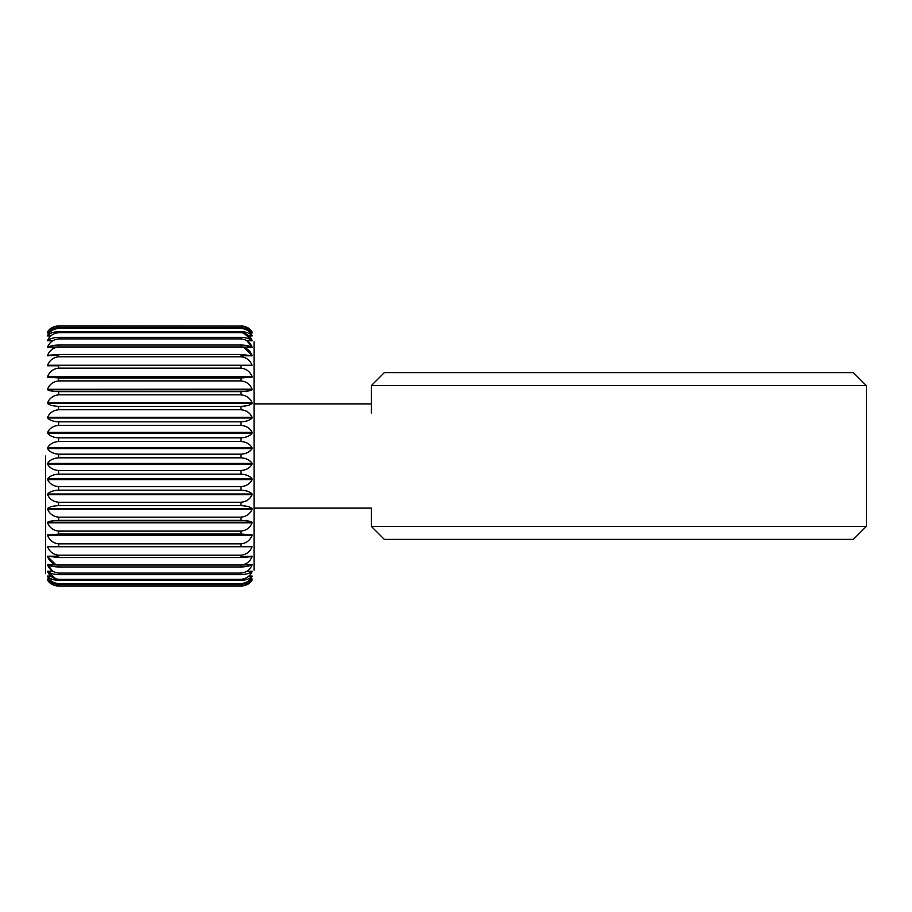<?xml version="1.0" encoding="UTF-8"?>
<svg xmlns="http://www.w3.org/2000/svg" width="912" height="912" viewBox="0 0 912 912"><rect width="100%" height="100%" fill="white"/><g stroke="black" fill="none" stroke-linecap="round" stroke-linejoin="round"><path stroke-width="1.37" d="M866.4 526.349L853.37 539.38L384.34 539.38L371.309 526.349L866.4 526.349L866.4 385.651L371.309 385.651L371.309 413.011M371.309 526.349L371.309 508.109L254.06 508.109L254.06 456L254.06 570.16L254.06 508.109M371.309 385.651L384.34 372.62L853.37 372.62L866.4 385.651M47.549 376.633L58.63 377.956L47.572 377.158L252.088 376.588C250.025 371.56 246.331 368.756 241.03 368.152C246.32 368.744 250.013 371.549 252.088 376.588L47.549 376.633M47.527 389.287L47.572 389.789C49.636 390.895 53.318 391.51 58.63 391.647C53.329 391.51 49.647 390.895 47.572 389.789L252.088 389.789L252.088 389.173C250.025 384.248 246.331 381.49 241.03 380.908C246.32 381.478 250.013 384.237 252.088 389.173L47.527 389.287M47.504 402.99L47.572 403.48C49.636 405.19 53.318 406.148 58.63 406.342C53.329 406.148 49.647 405.19 47.572 403.48L47.504 402.99M58.63 394.839L241.03 394.839L241.03 391.647L58.63 391.647L58.63 394.839C53.329 395.398 49.647 398.054 47.572 402.808L252.088 402.808C250.025 398.065 246.331 395.409 241.03 394.839C246.32 395.398 250.013 398.054 252.088 402.808L252.088 403.48L252.088 402.808L252.088 403.48L47.572 403.48M47.492 417.525L47.572 417.992C49.636 420.284 53.318 421.561 58.63 421.834C53.329 421.572 49.647 420.284 47.572 417.992L47.492 417.525M241.03 421.834L58.63 421.834L58.63 425.368L241.03 425.368C246.32 425.858 250.013 428.195 252.088 432.379C250.025 428.207 246.331 425.87 241.03 425.368L241.03 421.834C246.32 421.572 250.013 420.284 252.088 417.992L252.088 417.286L252.088 417.992L47.572 417.992M47.481 432.664L47.572 433.097C49.636 435.936 53.318 437.521 58.63 437.863C53.329 437.532 49.647 435.947 47.572 433.097L47.481 432.664M241.03 437.863L58.63 437.863L58.63 441.488L241.03 441.488C246.32 441.921 250.013 444.041 252.088 447.838C250.025 444.053 246.331 441.932 241.03 441.488L241.03 437.863C246.32 437.532 250.013 435.947 252.088 433.097L252.088 432.379L252.088 433.097L47.572 433.097M47.47 448.18L47.572 448.579C49.636 451.907 53.318 453.777 58.63 454.176C53.329 453.788 49.647 451.919 47.572 448.579L47.47 448.18M49.476 579.211L47.572 579.211C49.636 583.19 53.318 585.424 58.63 585.903L58.63 586.131C53.329 585.709 49.647 583.714 47.572 580.135L47.572 580.135C49.636 583.703 53.318 585.709 58.63 586.131L241.03 586.131C246.32 585.709 250.013 583.714 252.088 580.135L252.088 580.135C250.025 583.703 246.331 585.709 241.03 586.131L241.03 585.903C246.32 585.436 250.013 583.201 252.088 579.211L252.088 579.12C250.025 582.209 246.331 583.942 241.03 584.307L241.03 583.623C246.32 583.11 250.013 580.682 252.088 576.327L252.088 576.145C250.025 578.721 246.331 580.157 241.03 580.465L241.03 579.337C246.32 578.789 250.013 576.202 252.088 571.562L252.088 571.288C250.025 573.295 246.331 574.412 241.03 574.651L241.03 573.101C246.32 572.531 250.013 569.818 252.088 564.961L252.088 564.608C250.025 566.01 246.331 566.808 241.03 566.968L241.03 565.018C246.32 564.425 250.013 561.644 252.088 556.651L241.03 557.54L241.03 555.214C246.32 554.621 250.013 551.806 252.088 546.744L241.03 546.505L241.03 543.848C246.32 543.256 250.013 540.451 252.088 535.412L241.03 534.044L241.03 531.092C246.32 530.522 250.013 527.763 252.088 522.827L252.088 522.211C250.025 521.105 246.331 520.49 241.03 520.353L241.03 517.161C246.32 516.602 250.013 513.946 252.088 509.192L252.088 508.52C250.025 506.81 246.331 505.852 241.03 505.658L241.03 502.261C246.32 501.737 250.013 499.217 252.088 494.714L252.088 494.008C250.025 491.716 246.331 490.439 241.03 490.166L241.03 486.632C246.32 486.142 250.013 483.805 252.088 479.621L252.088 478.903C250.025 476.064 246.331 474.479 241.03 474.137L241.03 470.512C246.32 470.079 250.013 467.959 252.088 464.162L252.088 463.421C250.025 460.093 246.331 458.223 241.03 457.824L241.03 454.176C246.32 453.788 250.013 451.919 252.088 448.579L252.088 447.838L252.088 448.579L47.572 448.579M241.03 454.176L58.63 454.176L58.63 457.824C53.329 458.212 49.647 460.081 47.572 463.421L47.572 464.162L47.572 463.421L252.088 463.421L252.088 464.162L47.572 464.162C49.636 467.947 53.318 470.068 58.63 470.512C53.329 470.079 49.647 467.959 47.572 464.162M45.6 456L45.6 573.26L45.6 456M241.03 486.632L58.63 486.632C53.329 486.142 49.647 483.805 47.572 479.621C49.636 483.793 53.318 486.13 58.63 486.632L58.63 490.166C53.329 490.428 49.647 491.716 47.572 494.008L252.088 494.008L252.088 494.714L47.572 494.714C49.636 499.206 53.318 501.725 58.63 502.261C53.329 501.737 49.647 499.217 47.572 494.714M47.572 509.192L47.572 508.52C49.647 506.81 53.329 505.852 58.63 505.658L241.03 505.658C246.32 505.852 250.013 506.81 252.088 508.52L252.088 509.192L47.572 509.192C49.636 513.935 53.318 516.591 58.63 517.161C53.329 516.602 49.647 513.946 47.572 509.192M252.088 522.827L47.572 522.827C49.636 527.752 53.318 530.51 58.63 531.092C53.329 530.522 49.647 527.763 47.572 522.827L47.572 522.211C49.647 521.105 53.329 520.49 58.63 520.353L241.03 520.353C246.32 520.49 250.013 521.105 252.088 522.211L47.572 522.211M252.088 535.412L47.572 535.412C49.636 540.44 53.318 543.244 58.63 543.848C53.329 543.256 49.647 540.451 47.572 535.412L58.63 534.044L241.03 534.044L252.088 534.842L47.572 534.842M252.088 546.744L47.572 546.744C49.636 551.794 53.318 554.61 58.63 555.214C53.329 554.621 49.647 551.806 47.572 546.744L241.03 546.505M55.769 564.585L47.572 556.651C49.636 561.632 53.318 564.425 58.63 565.018L58.63 566.968C53.329 566.808 49.647 566.021 47.572 564.608L47.572 564.961C49.636 569.806 53.318 572.519 58.63 573.101L58.63 574.651C53.329 574.412 49.647 573.295 47.572 571.288L47.572 571.562C49.636 576.19 53.318 578.778 58.63 579.337L58.63 580.465C53.329 580.157 49.647 578.721 47.572 576.145L47.572 576.327C49.636 580.67 53.318 583.11 58.63 583.623L58.63 584.307C53.329 583.942 49.647 582.209 47.572 579.12L49.396 579.12M47.492 571.243L52.714 571.243L47.572 564.608L55.849 564.608M56.042 579.006L47.572 571.562L53.215 571.562M47.538 556.206L58.63 556.206L47.572 556.217L58.63 557.54L241.03 557.54M241.03 470.512L58.63 470.512L58.63 474.137C53.329 474.468 49.647 476.053 47.572 478.903L252.088 478.903L252.088 479.621L47.572 479.621M252.122 556.206L241.03 556.651M243.812 564.608L252.088 564.961L242.033 564.961M252.088 571.562L246.445 571.562M252.088 576.327L248.566 576.327M252.088 579.211L250.184 579.211M58.63 490.166L241.03 490.166C246.32 490.428 250.013 491.716 252.088 494.008M58.63 474.137L241.03 474.137C246.32 474.468 250.013 476.053 252.088 478.903M58.63 457.824L241.03 457.824C246.32 458.212 250.013 460.081 252.088 463.421M254.06 403.891L254.06 341.84L254.06 456L254.06 403.891L371.309 403.891M241.03 406.342L58.63 406.342L58.63 409.739L241.03 409.739C246.32 410.263 250.013 412.783 252.088 417.286C250.025 412.794 246.331 410.275 241.03 409.739L241.03 406.342C246.32 406.148 250.013 405.19 252.088 403.48M58.63 368.152L241.03 368.152L241.03 365.495L252.088 365.256C250.025 360.206 246.331 357.39 241.03 356.786C246.32 357.379 250.013 360.194 252.088 365.256L47.572 365.256L58.63 365.495L58.63 368.152C53.329 368.744 49.647 371.549 47.572 376.588M243.88 347.415L252.088 355.349C250.025 350.368 246.331 347.575 241.03 346.982L241.03 345.032C246.32 345.192 250.013 345.979 252.088 347.392L252.088 347.039C250.025 342.194 246.331 339.481 241.03 338.899L241.03 337.349C246.32 337.588 250.013 338.705 252.088 340.712L252.088 340.438C250.025 335.81 246.331 333.222 241.03 332.663L241.03 331.535C246.32 331.843 250.013 333.279 252.088 335.855L252.088 335.673C250.025 331.33 246.331 328.89 241.03 328.377L241.03 327.693C246.32 328.058 250.013 329.791 252.088 332.88L250.253 332.88M252.157 340.757L246.947 340.757L252.088 347.039L242.022 347.039M243.618 332.994L252.088 340.438L246.445 340.438M252.088 331.865C250.025 328.297 246.331 326.291 241.03 325.869C246.32 326.291 250.013 328.286 252.088 331.865L252.088 331.865M250.184 332.789L252.088 332.789C250.025 328.81 246.331 326.576 241.03 326.097L58.63 325.869C53.329 326.291 49.647 328.286 47.572 331.865C49.636 328.297 53.318 326.291 58.63 325.869L58.63 326.097C53.329 326.564 49.647 328.799 47.572 332.789L47.572 332.88C49.636 329.791 53.318 328.058 58.63 327.693L58.63 328.377C53.329 328.89 49.647 331.318 47.572 335.673L47.572 335.855C49.636 333.279 53.318 331.843 58.63 331.535L58.63 332.663C53.329 333.211 49.647 335.798 47.572 340.438L47.572 340.712C49.636 338.705 53.318 337.588 58.63 337.349L58.63 338.899C53.329 339.469 49.647 342.182 47.572 347.039L47.572 347.392C49.636 345.99 53.318 345.192 58.63 345.032L58.63 346.982C53.329 347.575 49.647 350.356 47.572 355.349L58.63 354.46L58.63 356.786C53.329 357.379 49.647 360.194 47.572 365.256L58.63 365.758L47.561 365.758M243.8 347.392L252.088 347.039M58.63 356.786L241.03 356.786L241.03 354.46L252.088 355.783L241.03 355.349M252.122 355.794L241.03 355.794L252.088 355.349M241.03 377.956L58.63 377.956L58.63 380.908L241.03 380.908L241.03 377.956L252.088 377.158M241.03 391.647C246.32 391.51 250.013 390.895 252.088 389.789M58.63 441.488C53.329 441.921 49.647 444.041 47.572 447.838L252.088 447.838M58.63 425.368C53.329 425.858 49.647 428.195 47.572 432.379L252.088 432.379M58.63 409.739C53.329 410.263 49.647 412.783 47.572 417.286L252.088 417.286M58.63 380.908C53.329 381.478 49.647 384.237 47.572 389.173M58.63 355.349L47.538 355.794M57.627 347.039L47.572 347.039L55.837 347.392M47.572 340.438L53.215 340.438M47.572 335.673L51.083 335.673M47.572 332.789L49.476 332.789M241.03 585.903L58.63 585.903M58.63 584.307L241.03 584.307M241.03 583.623L58.63 583.623M58.63 580.465L241.03 580.465M241.03 579.337L58.63 579.337M58.63 574.651L241.03 574.651M241.03 573.101L58.63 573.101M58.63 566.968L241.03 566.968M241.03 565.018L58.63 565.018M241.03 555.214L58.63 555.214L58.63 557.54M241.03 543.848L58.63 543.848L58.63 546.505M241.03 531.092L58.63 531.092L58.63 534.044M241.03 517.161L58.63 517.161L58.63 520.353M241.03 502.261L58.63 502.261L58.63 505.658M241.03 365.495L58.63 365.495M241.03 354.46L58.63 354.46M58.63 346.982L241.03 346.982M241.03 345.032L58.63 345.032M58.63 338.899L241.03 338.899M241.03 337.349L58.63 337.349M58.63 332.663L241.03 332.663M241.03 331.535L58.63 331.535M58.63 328.377L241.03 328.377M241.03 327.693L58.63 327.693M58.63 326.097L241.03 326.097M252.088 579.12L250.264 579.12M51.083 576.327L47.572 576.327M252.088 576.145L248.771 576.145M50.89 576.145L47.572 576.145M252.088 571.288L246.878 571.288M52.782 571.288L47.572 571.288M57.627 564.961L47.572 564.961M58.63 556.651L47.572 556.651M252.088 508.52L47.572 508.52M252.088 340.712L246.878 340.712M52.771 340.712L47.572 340.712M252.088 335.855L248.771 335.855M50.89 335.855L47.572 335.855M252.088 335.673L248.566 335.673M49.396 332.88L47.572 332.88M252.179 579.006L250.355 579.006L252.179 579.006M49.305 579.006L47.481 579.006L49.305 579.006M48.04 579.986L47.47 579.986M252.179 576.076L248.851 576.076M50.81 576.076L47.481 576.076M252.157 571.243L246.947 571.243M252.145 564.585L243.88 564.585M55.78 564.585L47.515 564.585M252.145 347.415L243.869 347.415M55.769 347.415L47.515 347.415M52.714 340.757L47.492 340.757M252.179 335.924L248.851 335.924M50.81 335.924L47.481 335.924M252.179 332.994L250.344 332.994M49.305 332.994L47.481 332.994M48.04 332.014L47.47 332.014"/></g></svg>
